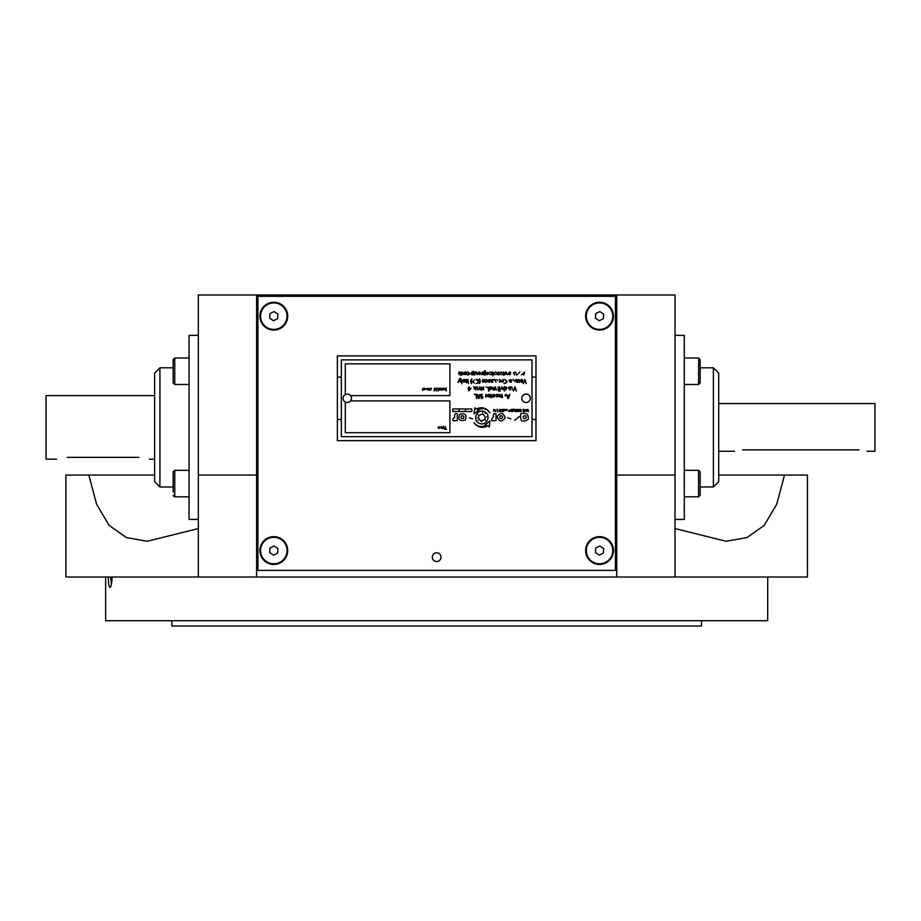 <?xml version="1.0" encoding="UTF-8"?>
<svg xmlns="http://www.w3.org/2000/svg" width="921" height="921" viewBox="0 0 921 921"><rect width="100%" height="100%" fill="white"/><g stroke="black" fill="none" stroke-linecap="round" stroke-linejoin="round"><path stroke-width="1.38" d="M675.012 528.562L726.082 541.272L747.012 537.553L764.2 525.396L776.748 504.213L784.508 475.063L807.418 475.063L807.418 577.018L616.748 577.018L616.748 475.063L675.012 475.063L675.012 294.985L198.326 294.985L198.326 475.063L256.591 475.063L256.591 577.018L198.326 577.018L198.326 475.063M198.326 577.018L65.909 577.018L65.909 475.063L154.624 475.063M198.326 528.562L147.245 541.272L126.327 537.553L109.173 525.442L96.636 504.34L88.819 475.063M675.012 577.018L675.012 475.063M616.748 294.985L616.748 475.063M256.591 475.063L256.591 294.985M784.508 475.063L718.702 475.063M616.748 577.018L256.591 577.018M171.847 620.719L171.847 626.015L701.491 626.015L701.491 620.719M105.639 577.018L105.639 620.719L767.7 620.719L767.7 577.018M110.543 577.018L111.453 583.972M112.109 577.018C111.878 582.59 111.28 585.975 110.313 587.184L109.887 587.333C108.943 586.596 108.402 583.166 108.287 577.018M675.012 519.421L684.28 519.421L684.28 335.371L675.012 335.371M713.407 367.813L718.702 373.109L718.702 481.683L713.407 486.979L713.407 367.813L700.167 367.813M198.326 335.371L189.058 335.371L189.058 519.421L198.326 519.421M159.92 486.979L154.624 481.683L154.624 373.109L159.92 367.813L159.92 486.979L173.171 486.979M56.642 459.176L46.05 459.176L46.05 395.616L154.624 395.616M67.233 457.357C53.568 459.349 53.568 459.349 67.233 457.357L138.737 457.357C152.402 459.349 152.402 459.349 138.737 457.357C152.402 459.349 152.402 459.349 138.737 457.357M867.006 451.232L874.95 451.232L874.95 403.559L718.702 403.559M859.063 449.862C869.309 451.359 869.309 451.359 859.063 449.862L742.533 449.862C732.287 451.359 732.287 451.359 742.533 449.862M700.167 475.224L700.167 491.929M698.578 470.332L698.578 496.81L700.167 495.222L700.167 471.92L698.578 470.332L684.28 470.332M698.578 496.81L684.28 496.81L684.28 487.497M700.167 364.935L700.167 382.871L700.167 359.57L700.167 363.047L700.167 359.57L698.578 357.981L684.28 357.981M274.527 537.323A13.239 13.239 0 0 0 261.99 556.526A13.239 13.239 0 0 0 284.888 557.781A13.239 13.239 0 0 0 274.527 537.323M269.957 548.03L274.055 545.957L277.889 548.467L277.635 553.049L273.549 555.121L269.703 552.612L269.957 548.03M274.527 302.951A13.239 13.239 0 0 0 261.99 322.154A13.239 13.239 0 0 0 284.888 323.409A13.239 13.239 0 0 0 274.527 302.951M269.957 313.658L274.055 311.586L277.889 314.096L277.635 318.678L273.549 320.75L269.703 318.24L269.957 313.658M600.262 302.951A13.239 13.239 0 0 0 587.725 322.154A13.239 13.239 0 0 0 610.623 323.409A13.239 13.239 0 0 0 600.262 302.951M595.691 313.658L599.79 311.586L603.623 314.096L603.37 318.678L599.283 320.75L595.438 318.24L595.691 313.658M173.171 486.484L173.171 478.057M189.058 496.81L174.76 496.81L174.76 470.332L173.171 471.92L173.171 491.998M257.915 296.309L257.915 570.398L615.424 570.398L615.424 296.309L257.915 296.309M273.802 330.075A13.907 13.907 0 0 0 285.844 309.214A13.907 13.907 0 0 0 261.76 309.214A13.907 13.907 0 0 0 273.802 330.075M599.536 330.075A13.907 13.907 0 0 0 611.579 309.214A13.907 13.907 0 0 0 587.494 309.214A13.907 13.907 0 0 0 599.536 330.075M273.802 564.446A13.907 13.907 0 0 0 285.844 543.586A13.907 13.907 0 0 0 261.76 543.586A13.907 13.907 0 0 0 273.802 564.446M599.536 564.446A13.907 13.907 0 0 0 611.579 543.586A13.907 13.907 0 0 0 587.494 543.586A13.907 13.907 0 0 0 599.536 564.446M436.669 561.534A4.375 4.375 0 0 0 440.445 554.972A4.375 4.375 0 0 0 432.882 554.972A4.375 4.375 0 0 0 436.669 561.534M600.262 537.323A13.239 13.239 0 0 0 587.725 556.526A13.239 13.239 0 0 0 610.623 557.781A13.239 13.239 0 0 0 600.262 537.323M595.691 548.03L599.79 545.957L603.623 548.467L603.37 553.049L599.283 555.121L595.438 552.612L595.691 548.03M189.058 384.46L174.76 384.46L174.76 357.981L173.171 359.57L173.171 382.871L173.171 369.712M350.59 400.911A4.237 4.237 0 0 0 345.306 394.522A4.237 4.237 0 0 0 347.286 402.5A4.237 4.237 0 0 0 350.59 400.911L449.909 400.911L449.909 432.697L345.306 432.697L345.306 402.005M521.804 398.263A4.237 4.237 0 0 0 526.041 402.5A4.237 4.237 0 0 0 530.277 398.263A4.237 4.237 0 0 0 526.041 394.027A4.237 4.237 0 0 0 521.804 398.263M481.234 398.482L481.867 396.18M482.374 394.257L482.236 394.234C480.278 394.833 480.186 395.685 481.971 396.778L481.706 398.528C483.456 397.722 483.364 396.847 481.418 395.926L482.236 394.234M490.893 394.234L490.789 394.234C491.25 394.821 490.202 397.446 491.054 397.722C492.159 397.446 492.067 396.283 490.789 394.234M476.514 387.499L475.685 386.797C473.44 387.66 473.555 388.65 476.053 389.79C473.336 389.387 477.665 388.42 475.685 386.797M478.31 389.399L479.196 389.479M487.681 387.672L485.977 387.027M492.079 387.154L494.669 389.825M496.856 389.917C496.949 390.953 496.949 390.953 496.856 389.917C496.949 390.953 496.949 390.953 496.856 389.917C496.949 390.953 496.949 390.953 496.856 389.917M504.996 386.947L505.099 386.901C509.209 387.511 504.731 390.297 504.616 390.619C503.914 392.45 503.442 385.404 505.099 386.901M509.52 387.073L510.28 389.514C508.588 389.502 513.158 386.141 509.313 387.05C506.895 387.499 511.408 391.39 510.28 389.514M474.373 379.936L472.346 382.468L474.373 379.936M479.53 378.784L479.15 383.55C480.474 382.629 480.601 381.041 479.53 378.784L479.15 383.55C480.474 382.629 480.601 381.041 479.53 378.784M485.977 379.417C487.451 380.281 487.29 381.248 485.517 382.342C488.372 381.697 488.521 380.718 485.977 379.417C487.451 380.281 487.29 381.248 485.517 382.342C488.372 381.697 488.521 380.718 485.977 379.417C487.451 380.281 487.29 381.248 485.517 382.342C488.372 381.697 488.521 380.718 485.977 379.417M497.731 380.177L494.519 379.464M494.001 379.44L496.108 382.134M513.043 379.44L515.046 381.282L513.043 379.855M516.739 381.996C519.743 382.86 514.24 382.353 515.91 379.44C518.189 379.556 518.465 380.408 516.739 381.996L518.051 382.238M522.357 381.881L522.575 380.73M475.201 372.498L475.178 372.119C474.246 375.618 474.741 373.765 476.618 372.809C477.055 378.094 477.953 370.334 475.178 372.119L474.752 375.008M498.284 374.421L498.802 374.997M498.215 372.049C497.616 374.283 497.616 375.112 498.215 374.525C499.021 374.467 499.021 373.638 498.215 372.049C497.616 374.283 497.616 375.112 498.215 374.525C499.021 374.467 499.021 373.638 498.215 372.049L498.526 372.015M506.101 372.038C504.075 371.727 505.479 377.529 506.055 372.475L507.598 374.893L506.101 372.038M524.544 372.015L521.436 374.939M523.773 375.008L524.406 373.109M509.566 410.305L509.543 410.225C509.002 409.903 508.749 410.294 508.783 411.422C510.165 411.629 510.418 411.238 509.543 410.225M532.004 436.669L532.004 359.869L341.334 359.869L341.334 436.669L532.004 436.669M453.051 420.816L457.311 420.586L457.311 413.771C454.986 413.241 454.157 414.438 454.801 417.374C452.982 418.284 452.395 419.435 453.051 420.816L455.504 420.529M511.017 409.638L511.454 410.259M519.916 372.015L516.819 374.939M513.423 372.763L515.196 372.015L513.423 372.763L514.563 374.997M516.497 375.008L515.679 372.234M493.276 374.594L493.219 372.487M492.735 375.78L492.758 375.86C494.001 374.571 493.783 373.281 492.079 371.992L492.758 375.86M483.87 375.008L485.666 372.257C483.652 372.222 483.537 371.865 485.332 371.186C485.355 370.346 484.722 370.656 483.456 372.142C481.637 376.102 487.612 375.699 485.666 372.257M461.133 372.13L460.523 374.214M460.477 374.294L458.75 372.015M460.719 374.479L462.469 372.13C462.043 374.939 461.49 374.893 460.811 372.015C460.178 374.951 459.66 374.974 459.257 372.061C456.459 376.148 466.084 375.722 462.469 372.13M501.853 381.973L502.739 382.054M499.516 379.429L501.024 380.834M493.161 379.694L493.219 379.786C491.054 381.95 493.437 381.962 491.895 382.48C490.306 380.074 490.743 379.176 493.219 379.786M491.549 381.34L493.011 381.916M471.805 378.865C470.504 379.774 470.366 381.34 471.391 383.585L471.805 378.865C470.504 379.774 470.366 381.34 471.391 383.585L471.805 378.865M466.59 379.579C465.37 378.589 466.279 382.883 466.176 382.434C467.108 383.194 467.258 382.25 466.59 379.579C465.37 378.589 466.279 382.883 466.176 382.434C467.108 383.194 467.258 382.25 466.59 379.579M460.604 378.554C459.072 376.988 457.3 385.715 459.211 380.672L460.719 382.1L460.604 378.554L458.036 382.434M460.857 382.434L459.717 379.579M481.176 389.445L480.394 389.445M504.996 394.741L505.364 396.226M501.83 396.87L501.047 396.87M501.047 397.273L501.83 397.308M497.041 394.292L496.477 396.916C497.305 396.882 497.34 396.007 496.58 394.292M485.586 397.066L485.643 397.009C486.461 396.997 486.553 396.088 485.92 394.292L485.643 397.009M479.887 397.02C480.198 391.713 478.978 398.379 477.297 394.292C476.94 396.03 478.575 400.911 479.887 397.02L479.887 394.292M350.59 395.616L449.909 395.616L449.909 363.841L345.306 363.841L345.306 394.522M427.275 389.997L427.321 388.363M430.786 388.708C430.28 389.595 429.854 389.514 429.508 388.455C429.151 389.882 428.726 389.802 428.242 388.225C428.012 392.415 432.974 388.57 430.786 388.708L430.786 388.708M430.821 389.802L431.109 388.086M446.213 388.052L445.557 388.144C445.419 390.044 445.706 390.93 446.432 390.803C445.211 389.03 447.226 387.948 445.557 388.144M442.494 389.042C441.873 386.774 441.631 392.611 442.494 389.042C441.873 386.774 441.631 392.611 442.494 389.042M443.404 388.075L443.45 388.063C445.165 389.226 445.039 389.779 443.082 389.756C444.037 388.961 444.152 388.397 443.45 388.063M439.421 389.364C440.054 387.914 439.824 387.776 438.707 388.961C439.639 390.331 439.87 390.469 439.421 389.364C440.054 387.914 439.824 387.776 438.707 388.961C439.639 390.331 439.87 390.469 439.421 389.364M423.142 389.169C422.67 386.509 422.14 392.622 423.142 389.169C422.67 386.509 422.14 392.622 423.142 389.169M437.947 427.678L438.96 426.538C439.858 428.438 439.524 428.818 437.947 427.678L438.96 426.538M443.531 427.781L443.254 426.976M441.62 426.78L441.654 428.357L441.62 426.78L440.088 427.885M341.334 419.458L337.362 419.458L337.362 355.897L535.976 355.897L535.976 419.458L532.004 419.458M535.976 377.08L532.004 377.08M337.362 419.458L337.362 440.641L535.976 440.641L535.976 419.458M341.334 377.08L337.362 377.08M523.278 416.465C523.324 418.836 524.291 419.32 526.179 417.904C526.121 415.532 525.154 415.06 523.278 416.465M528.228 419.377C526.133 420.92 523.911 421.381 521.528 420.77C520.618 419.055 520.353 416.729 520.745 413.794C526.225 412.274 528.723 414.139 528.228 419.377M519.294 416.557L514.678 420.344L519.294 416.557M510.856 418.859L507.667 417.789L510.856 418.859M502.175 418.433C499.953 418.905 499.286 418.076 500.184 415.935C502.417 415.463 503.073 416.304 502.175 418.433M505.192 417.789C501.761 422.336 499.09 421.968 497.179 416.649C500.587 412.021 503.257 412.401 505.192 417.789M483.007 414.116C477.884 414.807 477.078 417.052 480.589 420.839C485.77 420.172 486.576 417.927 483.007 414.116M482.558 412.562C480.981 412.504 480.981 412.504 482.558 412.562M485.056 413.322C485.666 414.772 485.666 414.772 485.056 413.322M486.679 416.776C486.921 418.318 486.921 418.318 486.679 416.776M485.448 420.275C485.206 421.818 485.206 421.818 485.448 420.275M481.902 421.714C481.752 423.28 481.752 423.28 481.902 421.714M478.149 420.287C478.529 421.806 478.529 421.806 478.149 420.287M477.124 418.157C476.571 416.695 476.571 416.695 477.124 418.157M477.953 414.611C478.747 413.264 478.747 413.264 477.953 414.611M484.296 411.675C491.964 414.496 486.714 426.837 479.357 423.303C471.702 420.483 476.94 408.141 484.296 411.675M489.373 427.022L489.88 420.966L485.183 424.823L486.53 424.949C481.545 427.643 477.377 426.872 474.039 422.658L473.993 422.716C477.734 427.597 482.5 428.61 488.314 425.732L489.373 427.022M496.016 413.817C493.817 413.138 492.988 414.139 493.518 416.822C491.998 418.099 491.411 419.435 491.745 420.816L496.016 420.529L496.016 413.817M478.885 410.156L477.539 409.96C482.662 407.531 486.783 408.51 489.891 412.896L489.949 412.838C486.472 407.773 481.752 406.518 475.8 409.085L474.81 407.738L473.993 413.759L478.885 410.156M472.634 418.859L469.445 417.789L472.634 418.859M463.286 418.571C461.007 418.71 460.465 417.789 461.663 415.808C463.931 415.67 464.472 416.591 463.286 418.571M459.74 414.277C465.416 412.838 467.235 414.772 465.22 420.091C459.533 421.553 457.702 419.608 459.74 414.277M493.84 409.304C493.345 413.621 493.564 408.187 495.268 411.71C495.809 407.427 495.556 412.792 493.84 409.304M497.282 411.802L497.248 409.212L497.282 411.802M497.156 409.511L497.386 411.526L497.156 409.511M499.274 409.396L498.986 411.606L499.274 409.396M500.483 411.756L500.633 409.465C499.976 410.651 499.919 411.411 500.483 411.756M502.498 411.514L502.947 409.523L502.498 411.514M502.313 411.745C504.19 411.434 504.455 410.616 503.108 409.269C501.243 409.58 500.978 410.409 502.313 411.745M504.294 409.534L507.229 409.419C506.93 411.065 506.412 411.054 505.664 409.385C505.042 410.962 504.581 411.008 504.294 409.534M511.708 410.547L511.224 411.48L511.708 410.547M512.272 411.629C510.579 411.227 510.142 410.536 510.971 409.546C512.111 409.223 512.537 409.914 512.272 411.629M513.273 410.202L514.206 410.202L513.745 411.307L513.273 410.202M514.92 409.269L512.56 409.269C513.354 411.952 514.137 411.952 514.92 409.269M515.587 411.768C516.186 411.457 516.14 410.674 515.449 409.442L515.587 411.768M517.383 411.434L518.281 409.592L517.383 411.434M516.808 411.342C518.558 412.09 519.237 411.526 518.834 409.672C517.084 408.924 516.416 409.488 516.808 411.342M520.284 410.547L520.388 411.491L520.284 410.547M521.125 411.595C519.467 411.33 519.018 410.616 519.778 409.465C520.941 409.235 521.39 409.949 521.125 411.595M523.98 409.684C522.08 408.187 523.773 410.789 523.278 410.697C523.174 412.401 523.404 412.067 523.98 409.684M524.59 411.572C525.327 409.511 527.146 413.218 526.49 409.385C525.741 411.894 523.957 407.612 524.59 411.572M528.067 411.768C528.654 411.457 528.619 410.685 527.929 409.442L528.067 411.768M444.313 429.082L445.177 429.082L445.557 426.561L445.557 429.082L446.409 429.393L444.313 429.082M442.517 428.587C443.266 425.951 443.646 425.467 443.657 427.148C444.682 430.452 443.001 425.295 442.517 428.587M441.447 428.15L440.629 426.976L441.447 428.15M438.937 427.77L438.741 428.369L438.937 427.77M440.756 388.086L441.124 390.124L440.756 388.086M439.064 389.123C439.927 388.317 439.927 388.317 439.064 389.123M438.108 391.08L437.74 388.086L438.108 391.08M434.459 388.086L435.886 390.469L436.209 388.086L436.22 390.918L434.39 388.57L434.09 390.918L434.459 388.086M427.24 389.468L426.147 388.731L427.24 389.468M423.729 389.756C424.719 388.973 424.823 388.409 424.028 388.075C425.813 389.18 425.709 389.733 423.729 389.756M423.959 389.307C425.076 389.767 425.076 389.767 423.959 389.307C425.076 389.767 425.076 389.767 423.959 389.307M509.578 372.36L509.578 373.5L509.578 372.36M509.278 372.107C507.932 373.719 508.323 374.502 510.464 374.467C506.711 375.342 513.458 371.831 509.278 372.107M503.384 371.957C503.465 372.176 502.843 375.308 503.522 375.273C504.558 375.365 504.512 374.26 503.384 371.957M501.012 372.36C500.805 374.847 500.805 374.847 501.012 372.36M500.805 371.946C495.982 375.756 506.078 374.928 500.805 371.946M495.556 372.349C495.556 374.859 495.556 374.859 495.556 372.349M495.44 371.946C490.628 375.756 500.713 374.928 495.44 371.946M490.237 372.36C490.03 374.847 490.03 374.847 490.237 372.36M490.847 372.107C484.826 372.694 493.76 377.598 490.847 372.107M487.508 374.49C486.783 375.215 486.76 374.467 487.439 372.257C488.222 373.35 488.245 374.099 487.508 374.49M485.171 372.521C487.197 376.09 481.579 373.373 485.171 372.521M482.167 372.015L481.959 374.674C482.777 374.663 482.846 373.776 482.167 372.015M479.818 372.487C481.741 376.378 475.984 373.04 479.818 372.487M479.542 371.946C474.131 374.766 484.181 375.918 479.542 371.946M476.618 372.809C477.055 378.094 477.953 370.334 475.178 372.119C474.246 375.618 474.741 373.765 476.618 372.809M472.197 374.617L472.634 372.395L472.197 374.617M473.808 371.543C474.303 371.082 470.631 371.854 471.115 374.306C473.452 375.722 474.338 374.801 473.808 371.543M468.087 372.429C470.689 374.156 464.702 375.607 468.777 374.743C471.644 372.395 465.151 371.393 468.087 372.429M464.875 372.395C468.547 373.776 462.388 375.837 464.875 372.395M465.186 371.946C460.063 375.284 470.182 375.4 465.186 371.946M523.278 383.608L524.786 379.44L526.144 383.608L524.475 379.993L523.278 383.608M521.47 380.926L521.424 379.797L521.47 380.926M521.77 379.371C519.617 380.269 519.766 381.271 522.219 382.365C519.444 382.019 523.991 380.857 521.77 379.371M519.479 382.434L518.937 379.44L519.479 382.434M517.188 379.774L516.877 380.949L517.188 379.774M511.27 380.81C509.693 384.897 508.899 377.299 511.27 380.81M511.42 379.786C505.479 378.658 512.813 385.911 511.42 379.786M502.82 379.44L502.762 382.008C503.591 381.985 503.603 381.121 502.82 379.44M504.374 379.44C505.871 379.049 507.805 383.712 504.006 383.516C507.885 382.411 508.001 381.052 504.374 379.44M500.068 381.225C500.448 382.031 500.448 382.031 500.068 381.225C500.448 382.031 500.448 382.031 500.068 381.225C500.448 382.031 500.448 382.031 500.068 381.225M499.389 379.464C501.841 380.523 499.481 380.189 499.228 382.054C502.141 381.628 502.198 380.764 499.389 379.464M492.585 379.855C491.572 381.018 491.572 381.018 492.585 379.855M489.719 379.394C487.232 379.936 490.133 382.491 489.097 382.491C490.951 381.559 488.614 379.464 489.719 379.394M483.318 379.866C487.082 380.834 481.096 383.55 483.318 379.866M482.8 379.659C480.555 385.519 488.832 379.348 482.8 379.659M477.734 379.613C472.496 378.681 481.338 380.88 477.032 383.171C473.336 384.759 482.074 382.319 477.734 379.613M474.373 383.136L473.187 381.835L474.373 383.136M467.972 379.44L468.513 383.608L467.972 379.44M463.908 380.926L463.908 379.786L463.908 380.926M463.712 379.487C462.192 381.006 462.572 381.835 464.829 381.973C461.007 382.629 467.707 379.544 463.712 379.487M461.916 383.827L461.375 379.44L461.916 383.827M513.492 391.045L515 386.878L516.37 391.045L514.689 387.43L513.492 391.045M512.398 389.859L511.857 386.866L512.398 389.859M509.797 388.374C510.176 387.154 510.176 387.154 509.797 388.374M505.364 387.246L505.525 389.491L505.364 387.246M500.759 388.8C504.282 388.098 500.448 387.211 501.933 386.808C503.775 389.261 503.384 389.928 500.759 388.8M502.313 388.65C501.715 389.456 501.715 389.456 502.313 388.65M500.068 391.264L499.516 386.866L500.068 391.264M498.054 386.866L498.606 391.264L498.054 386.866M495.521 386.866L496.074 389.859L495.521 386.866M494.001 389.019C492.275 388.489 491.181 385.772 493.011 389.917C495.993 391.275 493.99 383.988 494.001 389.019M490.801 387.914C490.317 392.3 487.704 385.519 490.801 387.914M490.628 386.912C488.533 386.728 487.9 388.178 488.729 391.264C488.28 389.387 493.172 389.917 490.628 386.912M483.525 386.808C482.247 388.006 483.513 389.963 483.606 389.905L483.525 386.808M481.176 386.843L481.176 390.136C482.167 390.297 482.167 389.192 481.176 386.843M479.265 386.866L479.219 389.433C480.037 389.41 480.06 388.558 479.265 386.866M477.193 386.866L477.746 389.859L477.193 386.866M475.466 387.2C475.121 388.558 475.121 388.558 475.466 387.2M473.532 386.521C472.761 387.373 472.761 387.373 473.532 386.521M469.203 386.866L469.203 387.96L471.068 388.317L468.697 390.884L468.133 387.96L469.203 386.866M469.203 388.386C471.943 387.764 468.052 392.162 469.203 388.386L469.203 388.478M508.496 398.459L507.839 398.459L506.423 394.292L507.448 395.604L508.922 395.604L509.912 394.292L508.496 398.459M508.806 396.03L508.173 397.987L507.552 396.03L508.806 396.03M501.83 397.561C502.808 397.722 502.808 396.617 501.83 394.269L501.83 397.561M499.666 394.775C501.588 398.666 495.843 395.316 499.666 394.775M499.539 394.257C493.898 396.525 503.787 398.678 499.539 394.257M493.414 394.764C497.248 395.328 491.48 398.666 493.414 394.764M492.977 394.51C490.743 400.382 499.021 394.2 492.977 394.51M488.89 394.775C490.812 398.666 485.068 395.328 488.89 394.775M489.039 394.338C483.088 395.489 492.413 399.518 489.039 394.338M478.908 398.079L478.586 396.525L478.908 398.079M476.548 398.459L476.019 394.752L474.234 394.292L476.548 394.292L476.548 398.459M465.462 408.982L465.462 411.514L471.794 411.514L471.794 408.982L452.798 408.982L452.798 411.514L465.462 411.514M459.13 411.514L459.13 408.982M684.28 384.46L698.578 384.46L698.659 357.981M700.167 486.979L713.407 486.979M173.171 367.813L159.92 367.813M154.624 459.176L149.329 459.176M734.59 451.232L718.702 451.232M698.578 384.46L700.167 382.871M174.76 470.332L189.058 470.332M174.668 496.81L173.171 495.222M173.171 359.57L174.76 357.981L189.058 357.981M174.76 384.46L173.171 382.871M698.578 357.981L700.167 359.57M173.551 496.258L173.171 495.314"/></g></svg>

